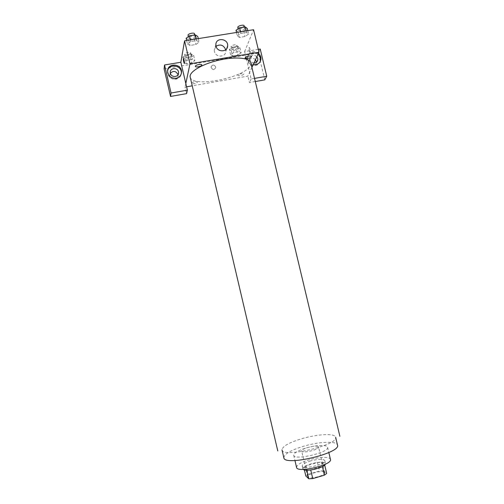 <?xml version="1.0" encoding="UTF-8"?>
<svg xmlns="http://www.w3.org/2000/svg" width="504" height="504" viewBox="0 0 504 504"><rect width="100%" height="100%" fill="white"/><g stroke="black" fill="none" stroke-linecap="round" stroke-linejoin="round"><path stroke-width="0.38" stroke-dasharray="2.52 1.89" d="M318.295 446.651C316.115 444.679 300.699 448.73 301.65 451.03C301.82 453.783 319.662 449.562 318.578 447.029L318.295 446.651M324.374 472.305C322.106 469.967 306.671 474.088 307.724 476.765C307.982 479.934 325.855 475.707 324.677 472.758L324.374 472.305M308.139 474.327L319.511 470.969L323.448 470.774L321.439 462.288L317.507 462.514L306.142 465.841L308.139 474.327L305.821 475.984M323.448 470.774L326.686 473.458M317.507 462.514L319.511 470.969M321.439 462.288L324.696 465.072M306.142 465.841L303.805 467.454L304.397 469.942M324.639 464.82L322.371 466.458L310.71 469.886L306.716 470.093L303.805 467.454M303.238 469.407L302.879 468.865C302.948 467.176 305.758 465.463 311.308 463.73C319.158 461.727 323.877 461.658 325.471 463.522L325.395 464.171M310.64 460.914C305.09 462.647 302.28 464.341 302.205 466.005C302.476 469.986 326.327 464.348 324.79 460.662L324.387 460.095C321.899 458.879 317.312 459.15 310.64 460.914M296.566 467.403C296.705 464.89 300.932 462.344 309.254 459.761C319.013 456.838 330.026 456.574 330.454 459.39M306.457 447.911C316.216 445.032 327.184 444.616 327.569 447.25C329.849 452.359 293.958 460.839 293.706 455.251C293.882 452.901 298.135 450.456 306.457 447.911M283.853 457.745C284.193 453.978 290.947 450.097 304.12 446.097C319.448 441.586 336.823 440.874 337.497 445.064M250.797 62.735L250.469 65.224C245.971 77.572 191.854 88.351 190.184 77.068M246.292 58.577L249.6 72.456L247.899 76.129L192.238 85.825M186.6 86.808L185.069 87.072L186.606 93.624M254.533 78.391L251.149 78.983L249.6 72.456L251.918 67.442M185.825 83.507L185.069 87.072M191.558 82.908C194.254 81.446 196.207 81.194 197.417 82.158C196.088 83.425 194.197 83.935 191.734 83.67M243.76 74.12C243.205 75.43 237.308 76.457 237.882 75.14C238.405 73.823 244.377 72.79 243.76 74.12M215.693 66.906C213.917 64.399 212.367 64.443 211.056 67.045C212.455 70.138 214.017 70.314 215.75 67.574L215.693 66.906L215.75 67.574C214.017 70.314 212.455 70.138 211.056 67.045C212.367 64.443 213.917 64.399 215.693 66.906M170.371 73.269L169.873 75.285C169.861 80.375 178.41 80.571 178.114 75.493L178.032 74.762M255.528 59.648C252.353 57.229 250.047 57.758 248.617 61.236C247.785 66.074 255.912 67.681 256.435 62.786L256.473 62.212M260.297 61.097L258.363 53.015L164.115 68.846M264.783 79.853L260.341 61.28M255.282 81.528L249.423 82.562L247.899 76.129M167.599 70.919L167.479 72.469C168.311 77.144 171.146 79.38 175.978 79.178C179.046 78.473 180.829 76.614 181.327 73.59M253.972 63.019C251.25 62.584 249.889 61.015 249.889 58.325C251.338 54.81 253.669 54.281 256.882 56.731M258.023 54.268C252.756 51.257 249.159 52.454 247.243 57.859C247.464 63.019 250.186 65.589 255.402 65.558C257.664 65.098 259.226 63.825 260.089 61.74M253.266 64.537C249.423 63.321 247.558 60.77 247.666 56.87C249.587 51.446 253.197 50.249 258.483 53.273M258.256 49.342L244.629 51.61L245.933 57.078M260.215 49.014L258.363 53.015M251.149 78.983L249.423 82.562M182.776 57.172L185.17 58.47L190.556 57.576L193.631 55.377L191.293 54.054L185.831 54.955L182.776 57.172L184.01 62.458L186.398 63.712L191.785 62.811L194.872 60.644L192.528 59.359L187.072 60.266L184.004 62.458M185.17 58.47L186.398 63.712L191.785 62.811L194.865 60.644L192.534 59.359L187.072 60.266L184.01 62.458L186.404 63.712M187.457 43.968L189.989 45.461L195.76 44.528L199.093 42.084L196.617 40.553L190.764 41.498L187.45 43.968L189.983 45.461L195.76 44.528L199.086 42.084L196.623 40.553L190.764 41.498L187.457 43.968L186.644 40.49M236.502 32.464L237.321 35.891L239.413 37.428L245.026 36.515L248.629 34.058L246.582 32.489L240.899 33.403L237.315 35.891L239.425 37.428M229.339 49.468L231.355 50.803L236.603 49.928L239.91 47.716L237.951 46.349L232.627 47.231L229.339 49.468L230.58 54.678L232.583 55.975L237.831 55.093L241.145 52.907L239.186 51.584L233.875 52.466L230.574 54.671L232.59 55.969L237.831 55.093L241.151 52.907M244.629 51.61L253.562 29.723M216.052 46.261L214.282 49.965L214.427 51.515C215.599 57.746 225.716 57.563 225.842 51.332L225.716 49.707M249.247 50.898L249.883 52.435C250.538 51.515 250.375 49.877 249.392 47.515C248.869 47.502 248.825 48.63 249.247 50.898C248.819 48.63 248.869 47.502 249.386 47.515C250.368 49.877 250.532 51.515 249.877 52.435L249.247 50.898M184.351 63.498L184.042 60.039L183.399 58.376M235.992 30.316L238.096 31.897L243.709 30.996L247.294 28.501M244.793 28.904C242.563 30.757 240.465 31.191 238.487 30.202C237.97 28.753 244.623 27.065 244.818 28.596L244.793 28.904M238.096 31.897L239.413 37.428L245.026 36.515L248.623 34.058L246.588 32.483L240.899 33.403L237.321 35.891M243.709 30.996L245.026 36.515M247.804 30.649L248.623 34.058M246.21 30.901L246.588 32.483M240.521 31.821L240.899 33.403M244.157 25.817L244.131 26.126C241.907 27.991 239.803 28.426 237.819 27.424M186.127 38.304L188.666 39.848L194.437 38.921L197.757 36.446M195.187 36.855C195.029 38.367 188.893 39.545 188.716 38.096C188.194 36.597 194.985 35.066 195.187 36.641L195.187 36.855M188.666 39.848L189.983 45.461M194.437 38.921L195.76 44.528M198.274 38.619L199.086 42.084M196.245 38.947L196.623 40.553M190.386 39.885L190.764 41.498M194.519 33.818L194.519 34.033C194.368 35.564 188.231 36.735 188.055 35.267M237.567 48.107C235.494 49.751 233.528 50.154 231.67 49.316C231.216 48.05 237.428 46.519 237.592 47.855L237.567 48.107M231.355 50.803L232.583 55.975M236.603 49.928L237.831 55.093M239.91 47.716L241.145 52.907L239.192 51.584L233.875 52.466L230.58 54.678M237.951 46.349L239.192 51.584M232.627 47.231L233.875 52.466M236.949 45.505C234.877 47.168 232.917 47.571 231.059 46.715C230.593 45.436 236.811 43.905 236.974 45.259L236.949 45.505M191.224 55.774C191.098 57.091 185.333 58.206 185.195 56.939C184.729 55.635 191.066 54.237 191.224 55.604L191.224 55.774M190.556 57.576L191.785 62.811M193.631 55.377L194.865 60.644M191.293 54.054L192.534 59.359M185.831 54.955L187.072 60.266M190.607 53.14C190.481 54.476 184.716 55.585 184.577 54.3C184.105 52.983 190.443 51.584 190.607 52.964L190.607 53.14M334.549 435.922C330.662 433.402 315.573 434.719 302.337 438.543C289.164 442.506 282.385 446.286 282.013 449.883M282.019 449.921C282.341 458.312 339.104 444.893 335.639 437.251M324.677 472.758L318.578 447.029M307.724 476.765L301.65 451.03M302.205 466.005L302.879 468.865M324.79 460.662L325.471 463.522M293.706 455.251L294.953 460.543M327.569 447.25L328.829 452.535M178.114 75.493L178.353 74.107M169.873 75.285L170.264 72.475M167.599 71.518L167.479 72.469M256.435 62.786L256.889 61.828M248.617 61.236L249.889 58.325M247.666 56.87L247.243 57.859M215.863 44.535L214.282 49.965M226.781 48.529L225.842 51.332M238.146 28.791L238.487 30.202M244.44 27.014L244.818 28.596M188.37 36.603L188.716 38.096M194.783 34.946L195.187 36.641M231.059 46.715L231.67 49.316M236.974 45.259L237.592 47.855M184.577 54.3L185.195 56.939M190.607 52.964L191.224 55.604"/><path stroke-width="0.76" d="M322.402 466.597L324.431 475.14L312.77 478.605L308.763 478.775L305.821 475.984L304.397 469.942M324.431 475.14L326.686 473.458L324.696 465.072M325.395 464.171C324.444 467.731 305.676 472.166 303.238 469.407M310.735 469.993L312.77 478.605M306.747 470.232L308.763 478.775M328.829 452.535L330.454 459.39C332.829 464.896 296.913 473.388 296.566 467.403L294.953 460.543M335.626 437.207L337.497 445.064C341.277 453.109 284.08 466.635 283.853 457.745L282.013 449.883M277.792 450.973L190.184 77.068C188.792 72.141 201.657 64.203 218.226 60.322C234.788 56.372 249.839 57.714 250.797 62.735L339.885 436.294M201.833 65.123C201.48 66.597 194.991 67.694 195.363 66.213C195.678 64.726 202.262 63.624 201.833 65.123M245.152 57.815C244.497 59.321 250.803 58.256 251.439 56.75C252.151 55.226 245.757 56.297 245.152 57.815M192.238 85.825L186.6 86.808M251.918 67.442L258.955 52.259L189.977 63.838L185.825 83.507L187.381 90.153L171.064 93.013L164.537 64.978L180.854 62.257L185.825 83.507M191.734 83.67L191.558 82.908M178.032 74.762L178.007 74.674C175.94 70.9 173.395 70.434 170.371 73.269M256.473 62.212L255.528 59.648M187.381 90.153L186.606 93.624L170.535 96.453L164.115 68.846L164.537 64.978M254.533 78.391L266.736 76.255L264.783 79.853L255.282 81.528M178.492 71.858L178.592 72.689C178.901 77.364 171.228 77.887 170.365 73.237L170.264 72.475C169.879 67.75 177.622 67.183 178.492 71.858M181.327 73.59L181.364 72.828C181.635 65.066 168.802 63.252 167.599 70.919M176.129 78.252C171.278 78.454 168.437 76.205 167.599 71.518C166.912 62.698 181.768 63.12 181.541 71.877C181.339 75.298 179.537 77.427 176.129 78.252M256.882 56.731L257.733 58.426L257.796 59.9C257.342 61.904 256.07 62.943 253.972 63.019M260.089 61.74L260.417 60.486C260.707 58.067 259.906 55.994 258.023 54.268M258.483 53.273C260.373 55.005 261.173 57.091 260.889 59.516C260.322 62.282 258.647 63.977 255.849 64.6L253.266 64.537M245.933 57.078L246.292 58.577M266.736 76.255L260.215 49.014L258.256 49.342M171.064 93.013L170.535 96.453M258.955 52.259L253.562 29.723L184.577 40.824L180.854 62.257M216.014 46.116L215.863 44.535C215.945 37.044 228.457 38.569 227.651 45.946C227.531 52.296 217.211 52.473 216.014 46.116M184.577 40.824L189.977 63.838M225.716 49.707C223.612 45.026 220.387 43.873 216.052 46.261M184.042 60.039C184.508 62.351 184.577 63.479 184.25 63.422C183.418 60.997 183.173 59.34 183.506 58.451L184.042 60.039M183.399 58.376C183.236 59.762 183.519 61.444 184.25 63.422L184.351 63.498M247.804 30.649L247.294 28.501L245.253 26.882L239.564 27.796L235.992 30.316L236.502 32.464M245.253 26.882L246.21 30.901M239.564 27.796L240.521 31.821M238.146 28.791L237.819 27.424C237.302 25.956 243.955 24.268 244.157 25.817L244.44 27.014M198.274 38.619L197.757 36.446L195.281 34.864L189.428 35.803L186.127 38.304L186.644 40.49M195.281 34.864L196.245 38.947M189.428 35.803L190.386 39.885M188.37 36.603L188.055 35.267C187.526 33.755 194.317 32.231 194.519 33.818L194.783 34.946M178.353 74.107L178.592 72.689M181.541 71.877L181.364 72.828M256.889 61.828L257.796 59.9M260.889 59.516L260.417 60.486M227.651 45.946L226.781 48.529"/></g></svg>
